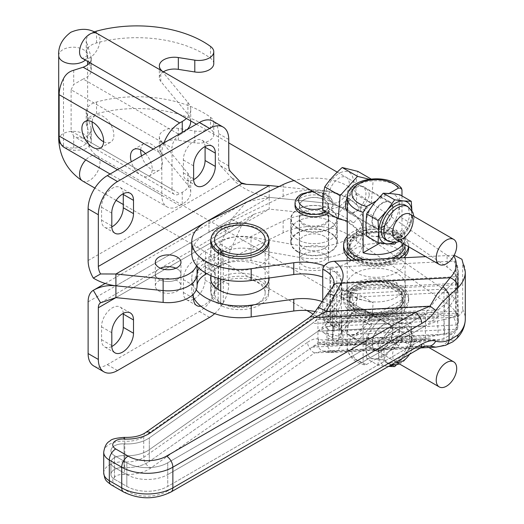 <?xml version="1.0" encoding="UTF-8"?>
<svg xmlns="http://www.w3.org/2000/svg" width="524" height="524" viewBox="0 0 524 524"><rect width="100%" height="100%" fill="white"/><g stroke="black" fill="none" stroke-linecap="round" stroke-linejoin="round"><path stroke-width="0.39" stroke-dasharray="2.62 1.97" d="M103.608 141.749A15.366 8.875 -120 0 0 110.669 142.174A15.366 8.875 -120 0 0 113.027 129.86A15.366 8.875 -120 0 0 102.986 116.315A15.366 8.875 -120 0 0 95.303 115.555A15.366 8.875 -120 0 0 92.139 121.882M141.519 155.877A15.366 8.875 -120 0 0 151.567 169.462A15.366 8.875 -120 0 0 159.25 170.221A15.366 8.875 -120 0 0 161.608 157.907A15.366 8.875 -120 0 0 151.567 144.362A15.366 8.875 -120 0 0 143.884 143.602A15.366 8.875 -120 0 0 140.72 149.93M145.469 153.591A15.366 8.875 60 0 1 149.026 176.123A15.366 8.875 60 0 1 131.288 161.778M153.316 149.065L161.798 153.958A25.309 14.613 -60 0 1 163.933 142.934M71.12 89.794L73.701 84.456L83.159 79.032L179.693 134.766A10.847 6.262 120 0 0 172.023 148.056L71.12 89.794L71.12 131.131L172.023 189.387A10.847 6.262 120 0 0 174.269 194.352A10.847 6.262 120 0 0 179.693 193.814L83.159 138.081A18.078 10.441 -0 0 0 91.255 129.382A18.078 10.441 -0 0 0 90.993 127.601L87.115 114.677A18.085 10.441 180 0 1 86.218 111.429A18.085 10.441 180 0 1 96.54 101.997A94.019 54.28 180 0 1 210.524 117.278A15.006 8.666 180 0 1 213.772 122.662A15.006 8.666 180 0 1 194.797 131.02L178.324 128.406A15.006 8.666 -0 0 0 159.342 136.764A15.006 8.666 -0 0 0 160.803 140.484L187.913 173.352A28.925 16.703 180 0 1 190.723 180.531A28.925 16.703 180 0 1 182.254 192.341L179.693 193.814M83.159 138.081L75.201 137.157L73.701 136.122L71.12 131.131M64.413 147.63L73.701 150.329L83.159 149.89L179.693 205.624A25.309 14.613 -60 0 1 167.038 206.882A25.309 14.613 -60 0 1 161.798 195.295L117.52 169.73M89.375 63.155L90.993 68.552A18.078 10.441 180 0 1 91.255 70.334A18.078 10.441 180 0 1 83.159 79.032M89.774 62.664A18.078 10.441 -0 0 0 91.255 58.524A18.078 10.441 -0 0 0 90.993 56.743L87.115 43.82L87.115 55.629L89.113 62.277M161.798 153.958L161.798 195.295M179.693 205.624L182.254 204.15A28.925 16.703 -0 0 0 190.723 192.341A28.925 16.703 -0 0 0 187.913 185.162L160.803 152.294A15.006 8.666 180 0 1 159.342 148.574A15.006 8.666 180 0 1 178.324 140.216L194.797 142.829A15.006 8.666 -0 0 0 213.772 134.472A15.006 8.666 -0 0 0 210.524 129.087A94.019 54.28 -0 0 0 96.54 113.806A18.085 10.441 -0 0 0 86.218 123.238A18.085 10.441 -0 0 0 87.115 126.487L90.993 139.41A18.078 10.441 180 0 1 91.255 141.192A18.078 10.441 180 0 1 83.159 149.89M172.023 189.387L172.023 148.056M179.693 134.766L182.254 133.293A28.925 16.703 -0 0 0 187.133 129.539M213.772 63.614A15.006 8.666 -0 0 0 210.524 58.23A94.019 54.28 -0 0 0 96.54 42.948A18.085 10.441 -0 0 0 86.218 52.38A18.085 10.441 -0 0 0 87.115 55.629M190.723 121.483A28.925 16.703 -0 0 0 187.913 114.297L160.803 81.436A15.006 8.666 180 0 1 159.342 77.709A15.006 8.666 180 0 1 163.416 71.775M161.811 70.851L187.913 102.488A28.925 16.703 180 0 1 190.723 109.673A28.925 16.703 180 0 1 186.406 118.45M87.115 43.82A18.085 10.441 180 0 1 86.218 40.571A18.085 10.441 180 0 1 94.117 31.938M87.115 114.677L87.115 126.487M295.032 205.84A18.982 10.958 180 0 1 300.593 198.092A18.982 10.958 180 0 1 321.284 195.714A18.982 10.958 180 0 1 333.002 205.84A18.982 10.958 180 0 1 328.325 213.045M303.789 199.939A14.462 8.351 180 0 1 319.555 198.124A14.462 8.351 180 0 1 328.483 205.84A14.462 8.351 180 0 1 314.02 214.192A14.462 8.351 180 0 1 299.551 205.84A14.462 8.351 180 0 1 303.789 199.939M303.789 254.114A14.462 8.351 180 0 1 319.555 252.306A14.462 8.351 180 0 1 328.483 260.022A14.462 8.351 180 0 1 314.02 268.373A14.462 8.351 180 0 1 299.551 260.022A14.462 8.351 180 0 1 303.789 254.114M401.974 340.174L398.436 346.056L366.649 364.409L364.455 364.855L363.112 362.615L363.112 322.162A28.925 16.703 0 0 0 405.078 307.254A28.925 16.703 0 0 0 401.974 299.728L401.974 340.174A28.925 16.703 180 0 0 369.446 331.456A28.925 16.703 180 0 0 347.222 347.7A28.925 16.703 180 0 0 363.112 362.615M382.54 349.77A15.006 8.666 -60 0 1 375.04 350.51A15.006 8.666 -60 0 1 375.04 333.185A15.006 8.666 -60 0 1 390.046 324.52A15.006 8.666 -60 0 1 392.345 336.546A15.006 8.666 -60 0 1 382.54 349.77M401.974 299.728L363.112 322.162M355.691 312.566A28.925 16.703 180 0 1 347.222 300.756A28.925 16.703 180 0 1 369.446 284.512A28.925 16.703 180 0 1 401.974 293.23A28.925 16.703 180 0 1 405.078 300.756A28.925 16.703 180 0 1 387.223 316.188A28.925 16.703 180 0 1 355.691 312.566M369.276 317.603C369.086 314.158 367.534 311.57 364.625 309.841C350.412 300.638 344.55 333.991 349.619 335.838C350.792 336.467 352.816 335.943 355.691 334.273C363.086 330.349 367.612 324.795 369.276 317.603M382.54 227.246A15.006 8.666 -60 0 1 375.04 227.986A15.006 8.666 -60 0 1 375.04 210.661A15.006 8.666 -60 0 1 390.046 201.995A15.006 8.666 -60 0 1 392.345 214.021A15.006 8.666 -60 0 1 382.54 227.246M380.116 242.966L401.974 230.344A28.925 16.703 180 0 1 405.078 237.87A28.925 16.703 180 0 1 403.284 243.667M401.974 195.937L401.974 230.344M375.957 201.078L389.188 193.441M364.769 259.721A28.925 16.703 0 0 0 391.972 258.345M405.072 244.701A28.925 16.703 0 0 0 405.078 244.367A28.925 16.703 0 0 0 401.974 236.841A28.925 16.703 0 0 0 369.446 228.117A28.925 16.703 0 0 0 347.222 244.367M369.276 195.079C369.086 191.627 367.534 189.046 364.625 187.317C350.412 178.108 344.55 211.467 349.619 213.307C350.792 213.943 352.816 213.419 355.691 211.742C363.086 207.818 367.612 202.264 369.276 195.079M355.691 259.721A28.925 16.703 180 0 1 347.222 247.911A28.925 16.703 180 0 1 376.147 231.208A28.925 16.703 180 0 1 405.078 247.911A28.925 16.703 180 0 1 387.223 263.343A28.925 16.703 180 0 1 355.691 259.721M394.69 237.208A26.213 15.137 180 0 1 402.366 247.911A26.213 15.137 180 0 1 376.147 263.048A26.213 15.137 180 0 1 349.934 247.911A26.213 15.137 180 0 1 366.119 233.927A26.213 15.137 180 0 1 394.69 237.208M394.69 233.665A26.213 15.137 180 0 1 402.366 244.367A26.213 15.137 180 0 1 376.147 259.504A26.213 15.137 180 0 1 349.934 244.367A26.213 15.137 180 0 1 366.119 230.383A26.213 15.137 180 0 1 394.69 233.665M394.69 286.661A26.213 15.137 180 0 1 402.366 297.363A26.213 15.137 180 0 1 376.147 312.501A26.213 15.137 180 0 1 349.934 297.363A26.213 15.137 180 0 1 366.119 283.379A26.213 15.137 180 0 1 394.69 286.661M394.69 290.054A26.213 15.137 180 0 1 402.366 300.756A26.213 15.137 180 0 1 376.147 315.893A26.213 15.137 180 0 1 349.934 300.756A26.213 15.137 180 0 1 366.119 286.779A26.213 15.137 180 0 1 394.69 290.054M355.691 309.173A28.925 16.703 0 0 0 387.223 312.795A28.925 16.703 0 0 0 405.078 297.363A28.925 16.703 0 0 0 376.147 280.661A28.925 16.703 0 0 0 347.222 297.363A28.925 16.703 0 0 0 355.691 309.173M177.223 268.871A12.838 7.408 0 0 0 175.9 268.209A12.838 7.408 0 0 1 177.223 268.871A12.838 7.408 0 0 1 180.983 274.111A12.838 7.408 0 0 0 177.223 268.871M155.307 262.301L155.307 274.111A12.838 7.408 0 0 1 160.39 268.209A12.838 7.408 0 0 0 155.307 274.111A12.838 7.408 0 0 0 159.067 279.351A12.838 7.408 0 0 0 173.058 280.962A12.838 7.408 0 0 0 180.983 274.111L180.983 285.921A12.838 7.408 180 0 1 173.058 292.772A12.838 7.408 180 0 1 159.067 291.161A12.838 7.408 180 0 1 155.307 285.921A12.838 7.408 180 0 1 168.145 278.513A12.838 7.408 180 0 1 180.983 285.921M330.127 221.194A22.781 13.152 0 0 0 305.302 218.338A22.781 13.152 0 0 0 291.239 230.488A22.781 13.152 0 0 0 297.907 239.789A22.781 13.152 0 0 0 322.732 242.645A22.781 13.152 0 0 0 336.801 230.488A22.781 13.152 0 0 0 330.127 221.194A22.781 13.152 0 0 0 305.302 218.338A22.781 13.152 0 0 0 291.239 230.488A22.781 13.152 0 0 0 297.907 239.789A22.781 13.152 0 0 0 322.732 242.645A22.781 13.152 0 0 0 336.801 230.488A22.781 13.152 0 0 0 330.127 221.194M279.082 186.518L322.47 190.926A48.817 28.185 180 0 1 362.831 218.678L362.831 230.488A48.817 28.185 0 0 0 322.47 202.736L269.192 197.325L246.68 201.76L231.588 219.032L241.813 224.94L253.911 214.283L269.192 209.135L322.47 214.545A48.817 28.185 180 0 1 362.831 242.298L362.831 230.488A48.817 28.185 0 0 1 299.748 257.441L251.009 248.841A28.925 16.703 180 0 0 222.097 253L205.546 262.557A28.925 16.703 180 0 0 199.087 268.242A28.925 16.703 180 0 1 205.546 262.557L222.097 253A28.925 16.703 180 0 1 251.009 248.841L299.748 257.441A48.817 28.185 0 0 0 362.831 230.488A48.817 28.185 0 0 0 322.47 202.736L269.192 197.325C251.749 193.611 239.213 187.075 231.588 177.702L241.813 183.603M297.907 227.979A22.781 13.152 180 0 1 291.239 218.678A22.781 13.152 180 0 1 314.02 205.526A22.781 13.152 180 0 1 336.801 218.678A22.781 13.152 180 0 1 322.732 230.835A22.781 13.152 180 0 1 297.907 227.979M214.67 313.634A27.117 15.661 120 0 0 228.746 284.165L228.746 257.743A14.462 8.351 -60 0 1 230.599 249.896L241.813 224.94L115.909 297.625L269.192 209.135L269.192 197.325L115.909 285.816L269.192 197.325L269.192 185.516M123.258 193.749A15.366 8.875 120 0 0 120.088 187.422A15.366 8.875 120 0 0 108.154 191.633A15.366 8.875 120 0 0 101.538 207.229A432.313 249.594 -60 0 1 101.538 220.06A15.366 8.875 120 0 0 104.721 227.324A15.366 8.875 120 0 0 111.782 226.905M205.074 146.51A15.366 8.875 120 0 0 201.91 140.183A15.366 8.875 120 0 0 189.976 144.395A15.366 8.875 120 0 0 183.361 159.99A432.313 249.594 -60 0 1 183.361 172.822A15.366 8.875 120 0 0 186.544 180.086A15.366 8.875 120 0 0 193.605 179.667M88.117 260.533L231.588 177.702L220.368 165.695A14.462 8.351 -60 0 1 218.515 159.99L218.515 133.561A27.117 15.661 120 0 0 212.901 121.149M362.831 218.678A48.817 28.185 180 0 1 299.748 245.632L251.009 237.031A28.925 16.703 0 0 0 222.097 241.191L205.546 250.747A28.925 16.703 0 0 0 197.07 262.459A28.925 16.703 180 0 1 196.533 265.57M155.307 285.921L155.307 274.111A12.838 7.408 0 0 0 159.067 279.351A12.838 7.408 0 0 0 173.058 280.962A12.838 7.408 0 0 0 180.983 274.111L180.983 262.301M297.907 251.599A22.781 13.152 180 0 1 291.239 242.298A22.781 13.152 180 0 1 314.02 229.145A22.781 13.152 180 0 1 336.801 242.298A22.781 13.152 180 0 1 322.732 254.454A22.781 13.152 180 0 1 297.907 251.599M200.836 306.206A15.366 8.875 120 0 0 215.318 286.012L215.318 272.722A15.366 8.875 120 0 0 212.135 265.688A15.366 8.875 120 0 0 200.207 269.906A15.366 8.875 120 0 0 193.592 285.501A432.313 249.594 -60 0 1 193.598 297.56M111.782 346.502A15.366 8.875 -60 0 1 104.721 346.927A15.366 8.875 -60 0 1 101.538 339.663A432.313 249.594 120 0 0 101.538 326.832A15.366 8.875 -60 0 1 108.154 311.236A15.366 8.875 -60 0 1 120.088 307.025A15.366 8.875 -60 0 1 123.258 313.352M193.605 299.263A15.366 8.875 -60 0 1 186.544 299.689A15.366 8.875 -60 0 1 183.361 292.425A432.313 249.594 120 0 0 183.361 279.593A15.366 8.875 -60 0 1 189.976 263.998A15.366 8.875 -60 0 1 201.91 259.786A15.366 8.875 -60 0 1 205.094 266.821L205.094 280.104A15.366 8.875 -60 0 1 194.312 298.877M88.117 301.863L231.588 219.032L220.368 243.988A14.462 8.351 120 0 0 218.515 251.834L218.515 278.264A27.117 15.661 -60 0 1 199.343 311.479L107.289 364.619A27.117 15.661 -60 0 1 93.731 365.962M362.831 242.298A48.817 28.185 180 0 1 299.748 269.251L251.009 260.651A28.925 16.703 0 0 0 222.097 264.81L206.764 273.666M357.846 293.866L342.218 290.021C335.471 295.916 329.655 302.341 324.762 309.298C323.223 316.47 322.607 324.173 322.928 332.419L338.556 336.257C343.443 329.295 349.266 322.869 356.012 316.981C355.698 308.741 356.307 301.031 357.846 293.866L373.154 302.702L357.525 298.863L342.218 290.021M340.443 295.169A20.213 11.672 -60 0 1 350.713 315.245A20.213 11.672 -60 0 1 326.072 326.74A20.213 11.672 -60 0 1 340.443 295.169M357.525 298.863L340.069 318.14L338.235 341.255L353.864 345.093L338.556 336.257M338.235 341.255L322.928 332.419M353.864 345.093L371.32 325.817L356.012 316.981M371.32 325.817L373.154 302.702M338.098 324.703A14.462 8.351 120 0 0 348.322 312.075A14.462 8.351 120 0 0 346.305 299.859A14.462 8.351 120 0 0 340.05 300.062A14.462 8.351 120 0 0 329.825 312.69A14.462 8.351 120 0 0 331.843 324.906A14.462 8.351 120 0 0 338.098 324.703M356.674 309.658A14.462 8.351 -60 0 1 362.929 309.455A14.462 8.351 -60 0 1 362.929 326.151A14.462 8.351 -60 0 1 348.46 334.502A14.462 8.351 -60 0 1 346.443 322.286A14.462 8.351 -60 0 1 356.674 309.658M340.069 318.14L324.762 309.298M396.164 361.999A14.462 8.351 -60 0 1 395.6 361.717A14.462 8.351 -60 0 1 393.38 350.137A14.462 8.351 -60 0 1 402.818 337.391A14.462 8.351 -60 0 1 410.069 336.67A14.462 8.351 -60 0 1 413.063 343.272A14.462 8.351 -60 0 1 409.499 354.296M409.388 336.716A19.886 11.482 -60 0 1 400.716 356.746A19.886 11.482 -60 0 1 385.382 362.084A19.886 11.482 -60 0 1 385.382 339.12A19.886 11.482 -60 0 1 405.268 327.638A19.886 11.482 -60 0 1 409.388 336.716M388.546 366.4L378.033 365.156L366.623 358.567C371.241 358.514 376.782 358.999 383.254 360.021C387.865 352.587 393.4 345.689 399.864 339.329L399.164 327.86L399.838 317.184L390.845 316.057L383.208 315.73L374.221 325.666L366.597 336.421L365.922 347.098L366.623 358.567M394.664 366.604L383.254 360.021M378.033 365.156L378.708 354.479L378.007 343.01L366.597 336.421M378.007 343.01L386.987 333.074L394.611 322.319L403.604 323.439L411.242 323.767L411.949 335.236L411.268 345.912L396.354 364.887M411.268 345.912L399.864 339.329M411.242 323.767L399.838 317.184M394.611 322.319L383.208 315.73M393.236 365.104A23.501 13.572 120 0 0 411.949 335.236A23.501 13.572 120 0 0 403.624 323.439L403.624 323.439A23.501 13.572 120 0 0 387.007 333.048M386.987 333.074A23.501 13.572 120 0 0 378.708 354.479A23.501 13.572 120 0 0 388.749 366.283M374.202 325.692A23.501 13.572 120 0 0 365.922 347.098A23.501 13.572 120 0 0 382.566 356.654A23.501 13.572 120 0 0 399.164 327.86A23.501 13.572 120 0 0 390.845 316.057A23.501 13.572 120 0 0 374.221 325.666M382.527 325.679A14.462 8.351 120 0 0 373.088 338.425A14.462 8.351 120 0 0 375.308 350.006A14.462 8.351 120 0 0 389.771 341.655A14.462 8.351 120 0 0 389.771 324.952A14.462 8.351 120 0 0 382.527 325.679M324.376 211.676A14.646 8.456 0 0 0 308.413 209.842A14.646 8.456 0 0 0 299.374 217.65A14.646 8.456 0 0 0 303.665 223.63A14.646 8.456 0 0 0 319.62 225.464A14.646 8.456 0 0 0 328.659 217.65A14.646 8.456 0 0 0 324.376 211.676M303.665 211.82A14.646 8.456 180 0 1 299.374 205.84A14.646 8.456 180 0 1 314.02 197.391A14.646 8.456 180 0 1 328.659 205.84A14.646 8.456 180 0 1 319.62 213.654A14.646 8.456 180 0 1 303.665 211.82M355.501 260.572A29.2 16.86 180 0 1 346.954 248.651A29.2 16.86 180 0 1 376.147 231.798A29.2 16.86 180 0 1 405.347 248.651A29.2 16.86 180 0 1 387.321 264.227A29.2 16.86 180 0 1 355.501 260.572M210.949 239.389A29.2 16.86 180 0 1 239.868 224.855A29.2 16.86 180 0 1 268.786 239.389M447.096 255.28A48.09 27.765 180 0 1 458.33 273.115A48.09 27.765 180 0 1 457.943 276.62L457.066 291.96L457.943 288.429A48.09 27.765 0 0 0 458.33 284.925A48.09 27.765 0 0 0 447.096 267.089L447.096 255.28L356.569 192.904A48.09 27.765 180 0 0 294.029 180.59M444.581 304.49L444.051 311.675L437.625 317.046L327.788 322.594L332.589 317.695A38.691 33.543 4.2 0 0 341.504 298.49A38.691 33.543 4.2 0 0 341.55 297.796L342.08 290.61L457.596 284.774A48.09 41.697 -175.8 0 1 444.581 304.49L438.156 309.861L425.442 313.987L167.752 462.771A28.925 16.703 180 0 1 126.841 462.771L126.841 474.58L114.442 467.421A11.934 6.891 180 0 1 110.944 462.548A11.934 6.891 180 0 1 124.07 455.69A28.925 16.703 -0 0 0 149.314 449.677L317.937 331.233L327.788 322.594L328.319 315.409L333.12 310.509A38.691 33.543 4.2 0 0 342.041 291.298A38.691 33.543 4.2 0 0 342.08 290.61L341.438 282.502A38.691 22.336 0 0 0 324.14 265.779M396.799 248.54A29.2 16.86 0 0 0 364.973 244.885A29.2 16.86 0 0 0 346.954 260.461A29.2 16.86 0 0 0 355.501 272.382A29.2 16.86 0 0 0 387.321 276.037A29.2 16.86 0 0 0 405.347 260.461A29.2 16.86 0 0 0 396.799 248.54M260.513 241.603A29.2 16.86 0 0 0 228.693 237.948A29.2 16.86 0 0 0 210.668 253.524A29.2 16.86 0 0 0 219.222 265.445A29.2 16.86 0 0 0 251.042 269.1A29.2 16.86 0 0 0 269.067 253.524A29.2 16.86 0 0 0 260.513 241.603M444.051 311.675A48.09 41.697 4.2 0 0 457.066 291.96L341.55 297.796L341.438 282.502L457.943 276.62L457.943 288.429L341.438 294.311A38.691 22.336 0 0 0 322.745 277.085M312.062 347.17L149.314 461.493A28.925 16.703 180 0 1 124.07 467.506A11.934 6.891 0 0 0 110.944 474.358A11.934 6.891 0 0 0 114.442 479.231L126.841 486.39L126.841 474.58L114.442 467.421A11.934 6.891 180 0 1 110.944 462.548A11.934 6.891 180 0 1 124.07 455.69A28.925 16.703 0 0 0 149.314 449.677L317.937 331.233L317.937 319.417L328.319 315.409L438.156 309.861L437.625 317.046L425.442 325.797L167.752 474.58L167.752 462.771A28.925 16.703 180 0 1 126.841 462.771L114.442 455.611A11.934 6.891 180 0 1 110.944 450.738A11.934 6.891 180 0 1 124.07 443.88A28.925 16.703 -0 0 0 149.314 437.868L317.937 319.417L425.442 313.987L425.442 325.797L167.752 474.58L167.752 486.39L418.172 341.805L312.062 347.17L319.502 344.117L327.29 345.401L332.517 344.36L339.035 339.46A38.691 22.336 0 0 0 341.314 331.902A38.691 22.336 0 0 0 336.794 321.422L330.579 321.736L330.579 271.543L336.794 271.229L336.794 321.422M126.841 474.58A28.925 16.703 -0 0 0 167.752 474.58A28.925 16.703 0 0 1 126.841 474.58M191.777 253.524A48.09 27.765 180 0 1 208.978 232.243L283.13 196.369A48.09 27.765 180 0 1 356.569 204.714L447.096 267.089M356.569 204.714L356.569 192.904M170.988 492.003A9.039 5.22 60 0 1 166.468 491.558L415.368 347.857A9.039 5.22 -120 0 0 419.888 348.303L419.979 348.25M103.713 472.884A19.165 11.063 180 0 1 124.797 461.873A21.694 12.524 0 0 0 143.727 457.36L307.601 342.251A9.039 5.705 -125.1 0 0 314.583 352.947L415.368 347.857L426.189 345.971L323.413 351.165L314.583 352.947L150.709 468.056A30.739 17.744 180 0 1 123.887 474.449A10.126 5.843 0 0 0 113.728 477.757A10.126 5.843 0 0 0 115.719 484.399L128.118 491.558A27.117 15.655 0 0 0 166.468 491.558M435.87 347.157L442.957 345.414A9.039 6.249 -107.5 0 0 445.367 345.355M307.601 342.251C312.18 339.126 315.946 338.144 318.893 339.303L322.561 340.109L326.93 339.624A9.039 7.126 -103.7 0 0 334.266 351.859C337.227 351.034 339.48 348.833 341.006 345.264L450.123 339.755A9.039 6.406 -135.2 0 0 456.483 338.805M322.745 299.977L322.745 316.463L326.419 321.539L334.332 323.262L453.404 317.249A46.282 26.724 0 0 1 450.123 339.755L442.957 345.414M453.404 317.249C458.985 316.581 462.076 313.961 462.679 309.396L462.679 262.157L461.919 259.262M334.266 351.859L331.201 352.442L322.227 350.877A9.039 7.729 -66 0 0 326.491 351.29L424.257 346.351M318.893 339.303A9.039 7.729 -66 0 0 322.181 350.864A9.039 7.729 -66 0 0 322.24 350.89M322.181 350.864C325.856 352.154 328.856 352.678 331.194 352.442L420.556 347.929M327.061 294.475A9.039 3.616 -139.3 0 0 326.93 297.056L326.93 339.624L330.867 338.091L332.439 336.218A9.039 6.995 -149.8 0 0 341.006 345.264A40.499 23.384 180 0 0 334.332 323.262M309.474 317.439L309.389 317.505A9.039 5.705 -125.1 0 0 307.601 321.585L143.727 436.695A21.694 12.524 180 0 1 124.797 441.208A19.165 11.063 0 0 0 103.713 452.212M317.917 307.706A9.039 0.779 -151.6 0 0 318.893 308.669C315.946 313.961 312.18 318.264 307.601 321.585M333.159 286.156A9.039 6.995 -149.8 0 0 332.439 288.979L318.893 308.669M454.157 255.234L425.757 256.642M329.95 267.384L329.95 317.577L455.474 311.236L455.474 261.044L329.95 267.384L330.579 271.543M329.95 317.577L330.579 321.736M456.109 265.203L456.109 315.396L457.197 315.343L457.197 265.151L456.109 265.203L455.474 261.044M455.474 311.236L456.109 315.396M339.035 339.46L452.297 333.742A48.09 27.765 0 0 0 458.055 320.564A48.09 27.765 0 0 0 457.197 315.343M452.297 333.742L443.972 338.615L437.016 339.86L427.381 338.668L418.172 341.805M339.035 289.268L332.517 297.625L319.064 316.725L315.317 320.878L312.062 323.55L418.172 318.186C423.209 315.193 427.348 311.328 430.59 306.586L437.612 297.73L452.297 283.55L339.035 289.268A38.691 22.336 0 0 0 341.314 281.709A38.691 22.336 0 0 0 336.794 271.229M192.55 294.94A48.09 27.765 180 0 1 191.777 289.982A48.09 27.765 180 0 1 208.978 268.701L283.13 232.826A48.09 27.765 180 0 1 356.569 241.178L447.096 303.547A48.09 27.765 180 0 1 458.33 321.382A48.09 27.765 180 0 1 457.943 324.887L457.596 329.17A48.09 8.633 177.9 0 1 444.581 333.768L444.051 319.555L437.625 320.924L425.442 325.797L317.937 331.233L317.937 343.043L149.314 461.493L149.314 437.868L149.314 461.493A28.925 16.703 0 0 1 124.07 467.506L124.07 443.88L124.07 467.506A11.934 6.891 180 0 0 110.944 474.358A11.934 6.891 180 0 0 114.442 479.231L114.442 455.611L114.442 479.231L126.841 486.39A28.925 16.703 0 0 0 167.752 486.39A28.925 16.703 180 0 1 126.841 486.39L126.841 462.771L114.442 455.611A11.934 6.891 180 0 1 110.944 450.738A11.934 6.891 180 0 1 124.07 443.88A28.925 16.703 0 0 0 149.314 437.868L312.062 323.55M457.197 265.151A48.09 27.765 180 0 1 458.055 270.371A48.09 27.765 180 0 1 452.297 283.55M418.172 318.186L167.752 462.771L167.752 486.39L425.442 337.613L425.442 325.797L317.937 331.233L327.788 326.472L332.589 325.26A38.691 6.943 -2.1 0 0 341.55 320.786L342.08 335L341.438 330.775A38.691 22.336 0 0 0 315.396 311.577M303.665 248.278A14.646 8.456 0 0 0 319.62 250.112A14.646 8.456 0 0 0 328.659 242.298A14.646 8.456 0 0 0 324.376 236.324A14.646 8.456 0 0 0 308.413 234.49A14.646 8.456 0 0 0 299.374 242.298A14.646 8.456 0 0 0 303.665 248.278M303.665 260.087A14.646 8.456 180 0 1 299.374 254.114A14.646 8.456 180 0 1 314.02 245.658A14.646 8.456 180 0 1 328.659 254.114A14.646 8.456 180 0 1 319.62 261.921A14.646 8.456 180 0 1 303.665 260.087M355.501 308.839A29.2 16.86 180 0 1 346.954 296.918A29.2 16.86 180 0 1 376.147 280.065A29.2 16.86 180 0 1 405.347 296.918A29.2 16.86 180 0 1 387.321 312.494A29.2 16.86 180 0 1 355.501 308.839M219.222 301.903A29.2 16.86 180 0 1 210.668 289.982A29.2 16.86 180 0 1 239.868 273.122A29.2 16.86 180 0 1 269.067 289.982A29.2 16.86 180 0 1 251.042 305.558A29.2 16.86 180 0 1 219.222 301.903M355.501 297.029A29.2 16.86 0 0 0 387.321 300.684A29.2 16.86 0 0 0 405.347 285.108A29.2 16.86 0 0 0 396.799 273.187A29.2 16.86 0 0 0 364.973 269.539A29.2 16.86 0 0 0 346.954 285.108A29.2 16.86 0 0 0 355.501 297.029M269.067 278.008A29.2 16.86 0 0 0 260.513 266.251A29.2 16.86 0 0 0 230.56 262.197A29.2 16.86 0 0 0 210.936 275.879M444.581 333.768L438.156 335.144L437.625 320.924L327.788 326.472L328.319 340.692L333.12 339.48A38.691 6.943 -2.1 0 0 342.08 335L457.596 329.17L457.066 314.95L457.943 313.077A48.09 27.765 0 0 0 458.33 309.573A48.09 27.765 0 0 0 447.096 291.737L447.096 303.547M444.051 319.555A48.09 8.633 -2.1 0 0 457.066 314.95L341.55 320.786L341.438 318.965L341.438 330.775L457.943 324.887L457.943 313.077L341.438 318.965A38.691 22.336 0 0 0 321.749 301.405M317.937 343.043L328.319 340.692L438.156 335.144L425.442 337.613L317.937 343.043M341.55 320.786L341.825 328.234M196.264 289.89A48.09 27.765 180 0 1 191.777 278.172A48.09 27.765 180 0 1 208.978 256.891L283.13 221.017A48.09 27.765 180 0 1 356.569 229.368L356.569 241.178M356.569 229.368L447.096 291.737M322.928 209.928L338.556 213.766C343.443 206.81 349.266 200.384 356.012 194.489C355.698 186.249 356.307 178.546 357.846 171.374M340.443 172.678A20.213 11.672 -60 0 1 350.713 192.753A20.213 11.672 -60 0 1 326.072 204.249A20.213 11.672 -60 0 1 340.443 172.678M347.222 220.977L353.864 222.608L338.556 213.766M353.864 222.608L371.32 203.332L356.012 194.489M371.32 203.332L373.154 180.21L371.077 179.012M338.098 202.212A14.462 8.351 120 0 0 348.322 189.59A14.462 8.351 120 0 0 346.305 177.367A14.462 8.351 120 0 0 340.05 177.577A14.462 8.351 120 0 0 329.825 190.199A14.462 8.351 120 0 0 331.843 202.421A14.462 8.351 120 0 0 338.098 202.212M347.222 197.764A14.462 8.351 -60 0 1 356.674 187.173A14.462 8.351 -60 0 1 362.929 186.963A14.462 8.351 -60 0 1 362.929 203.666A14.462 8.351 -60 0 1 348.46 212.017A14.462 8.351 -60 0 1 347.222 210.995M373.154 180.21L369.25 179.254M324.402 236.304A14.692 8.482 0 0 0 308.394 234.464A14.692 8.482 0 0 0 299.328 242.298A14.692 8.482 0 0 0 303.632 248.297A14.692 8.482 0 0 0 319.64 250.138A14.692 8.482 0 0 0 328.705 242.298A14.692 8.482 0 0 0 324.402 236.304M303.632 224.855A14.692 8.482 180 0 1 299.328 218.855A14.692 8.482 180 0 1 314.02 210.379A14.692 8.482 180 0 1 328.705 218.855A14.692 8.482 180 0 1 319.64 226.696A14.692 8.482 180 0 1 303.632 224.855M297.54 228.372A23.305 13.454 180 0 1 290.709 218.855A23.305 13.454 180 0 1 314.02 205.401A23.305 13.454 180 0 1 337.325 218.855A23.305 13.454 180 0 1 322.935 231.287A23.305 13.454 180 0 1 297.54 228.372M297.54 251.815A23.305 13.454 0 0 0 322.935 254.73A23.305 13.454 0 0 0 337.325 242.298A23.305 13.454 0 0 0 314.02 228.844A23.305 13.454 0 0 0 290.709 242.298A23.305 13.454 0 0 0 297.54 251.815M223.296 303.979L220.728 305.459A28.925 16.703 0 0 0 251.769 308.158A28.925 16.703 0 0 0 268.792 292.936A28.925 16.703 0 0 0 239.868 276.233A28.925 16.703 0 0 0 210.936 292.936A28.925 16.703 0 0 0 218.174 303.986L220.735 302.505A25.309 14.613 180 0 1 214.552 292.936A25.309 14.613 180 0 1 239.868 278.323A25.309 14.613 180 0 1 265.177 292.936A25.309 14.613 180 0 1 250.38 306.226A25.309 14.613 180 0 1 223.296 303.979L223.296 250.839M220.735 302.505L220.735 252.313M218.174 303.986L218.174 289.458M218.174 278.303L218.174 253M220.728 305.459L220.728 290.905M220.728 278.997L220.728 254.448M405.268 205.146A19.886 11.482 -60 0 1 409.388 214.251A19.886 11.482 -60 0 1 400.709 234.267A19.886 11.482 -60 0 1 385.382 239.592M366.61 236.062C371.221 236.023 376.763 236.514 383.234 237.549C387.845 230.121 393.38 223.231 399.851 216.871L399.164 205.395L399.851 194.712M394.637 244.132L383.234 237.549M411.916 210.602L411.255 223.46L396.347 242.402M411.255 223.46L399.851 216.871M393.236 242.619A23.501 13.572 120 0 0 411.949 212.777A23.501 13.572 120 0 0 411.812 210.438M374.221 203.181A23.501 13.572 120 0 0 365.922 224.586A23.501 13.572 120 0 0 382.54 234.182A23.501 13.572 120 0 0 399.164 205.395A23.501 13.572 120 0 0 390.865 193.572M390.845 193.572A23.501 13.572 120 0 0 374.241 203.155M382.54 203.181A14.462 8.351 120 0 0 373.095 215.927A14.462 8.351 120 0 0 375.308 227.514A14.462 8.351 120 0 0 389.771 219.163A14.462 8.351 120 0 0 389.771 202.461A14.462 8.351 120 0 0 382.54 203.181M397.087 230.573L397.087 233.527L393.249 235.754L393.249 232.807L397.087 230.573A32.547 18.792 180 0 0 347.222 236.35M400.939 235.734L400.939 232.78L397.094 235.014L397.094 237.968L400.939 235.734A32.547 18.792 0 0 1 408.694 247.911M393.249 232.807A27.117 15.655 0 0 0 364.494 230.822A27.117 15.655 0 0 0 349.03 244.957A27.117 15.655 0 0 0 376.147 260.618A27.117 15.655 0 0 0 403.27 244.957A27.117 15.655 0 0 0 397.094 235.014M400.939 232.78A32.547 18.792 180 0 1 408.694 244.957A32.547 18.792 180 0 1 408.55 246.706M399.642 257.959A32.547 18.792 180 0 1 356.929 260.12M397.087 233.527A32.547 18.792 0 0 0 362.411 230.881A32.547 18.792 0 0 0 343.606 247.911M351.801 260.376A32.547 18.792 0 0 0 403.88 257.749M397.094 237.968A27.117 15.655 180 0 1 403.27 247.911A27.117 15.655 180 0 1 376.147 263.565A27.117 15.655 180 0 1 349.03 247.911A27.117 15.655 180 0 1 364.494 233.769A27.117 15.655 180 0 1 393.249 235.754M397.087 282.98L397.087 285.934L393.249 288.161L393.249 285.213L397.087 282.98A32.547 18.792 180 0 0 362.411 280.333A32.547 18.792 180 0 0 343.606 297.363A32.547 18.792 180 0 0 376.147 316.155A32.547 18.792 180 0 0 408.694 297.363A32.547 18.792 180 0 0 400.939 285.187L397.094 287.421L397.094 290.368L400.939 288.141L400.939 285.187M393.249 285.213A27.117 15.655 0 0 0 364.494 283.229A27.117 15.655 0 0 0 349.03 297.363A27.117 15.655 0 0 0 376.147 313.018A27.117 15.655 0 0 0 403.27 297.363A27.117 15.655 0 0 0 397.094 287.421M397.087 285.934A32.547 18.792 0 0 0 362.411 283.281A32.547 18.792 0 0 0 343.606 300.317A32.547 18.792 0 0 0 376.147 319.103A32.547 18.792 0 0 0 408.694 300.317A32.547 18.792 0 0 0 400.939 288.141M397.094 290.368A27.117 15.655 180 0 1 403.27 300.317A27.117 15.655 180 0 1 376.147 315.972A27.117 15.655 180 0 1 349.03 300.317A27.117 15.655 180 0 1 364.494 286.176A27.117 15.655 180 0 1 393.249 288.161M63.522 78.607L63.522 147.041M73.701 70.249L73.701 84.456M73.701 136.122L73.701 150.329M90.993 56.743L90.993 68.552M182.254 192.341L182.254 204.15M182.254 132.356L182.254 133.293M90.993 127.601L90.993 139.41M187.913 102.488L187.913 114.297M160.803 69.627L160.803 81.436M210.524 46.42L210.524 58.23M96.54 31.139L96.54 42.948M187.913 173.352L187.913 185.162M160.803 140.484L160.803 152.294M178.324 128.406L178.324 140.216M194.797 131.02L194.797 142.829M210.524 117.278L210.524 129.087M96.54 101.997L96.54 113.806M97.012 33.438A14.462 8.351 -60 0 1 97.012 50.14A14.462 8.351 -60 0 1 82.543 58.492M58.708 55.551A14.462 8.351 180 0 1 62.945 49.642A14.462 8.351 180 0 1 78.711 47.835A14.462 8.351 180 0 1 87.639 55.551A14.462 8.351 180 0 1 85.314 60.09M58.708 139.692A14.462 8.351 180 0 1 62.945 133.79A14.462 8.351 180 0 1 78.711 131.983A14.462 8.351 180 0 1 87.639 139.692A14.462 8.351 180 0 1 77.323 147.696A14.462 8.351 180 0 1 61.092 144.283M82.543 180.977A14.462 8.351 120 0 0 89.774 180.263A14.462 8.351 120 0 0 99.226 167.516A14.462 8.351 120 0 0 97.012 155.923A14.462 8.351 120 0 0 85.733 159.938M313.221 191.666A15.366 8.875 180 0 1 328.541 197.627A15.366 8.875 180 0 1 322.876 207.779M295.032 203.482A18.982 10.958 180 0 1 300.593 195.734A18.982 10.958 180 0 1 321.284 193.356A18.982 10.958 180 0 1 333.002 203.482A18.982 10.958 180 0 1 326.262 211.853M398.436 346.056A24.228 13.984 0 0 0 359.019 341.648A24.228 13.984 0 0 0 366.649 364.409M401.974 189.898A28.925 16.703 0 0 0 369.446 181.173A28.925 16.703 0 0 0 347.222 197.424M101.538 220.06L111.769 225.968M101.538 207.229L111.769 213.137M183.361 172.822L193.592 178.73M183.361 159.99L193.592 165.898M228.746 139.469L218.515 133.561M218.515 159.99L228.746 165.892M220.368 165.695L230.599 171.603M322.47 214.545L322.47 190.926M299.748 269.251L299.748 245.632M251.009 260.651L251.009 237.031M222.097 264.81L222.097 241.191M205.546 272.971L205.546 250.747M197.07 266.192L197.07 262.459M101.538 339.663L111.769 345.565M101.538 326.832L111.769 332.74M183.361 292.425L193.592 298.326M183.361 279.593L193.592 285.501M205.094 280.104L215.318 286.012M205.094 266.821L215.318 272.722M117.52 370.527L107.289 364.619M199.343 311.479L209.567 317.38M228.746 284.165L218.515 278.264M218.515 251.834L228.746 257.743M220.368 243.988L230.599 249.896M411.949 338.196A19.886 11.482 120 0 0 407.829 329.111A19.886 11.482 120 0 0 387.937 340.593A19.886 11.482 120 0 0 387.937 363.558A19.886 11.482 120 0 0 403.27 358.219A19.886 11.482 120 0 0 411.949 338.196M332.589 317.695L333.12 310.509M208.978 232.243L208.978 220.434M283.13 196.369L283.13 184.559M123.599 492.003A9.039 5.22 120 0 0 128.118 491.558M111.199 484.844A9.039 5.22 120 0 0 115.719 484.399M124.411 437.376A9.039 0.74 93.3 0 1 124.797 441.208L124.797 461.873A9.039 0.74 -86.7 0 1 123.887 474.449M145.515 432.614A9.039 5.705 54.9 0 0 143.727 436.695L143.727 457.36A9.039 5.705 -125.1 0 0 150.709 468.056M462.679 309.396A55.328 31.944 180 0 1 465.292 319.09M332.439 336.218A31.46 18.163 0 0 0 334.083 330.428A31.46 18.163 0 0 0 322.745 316.463M465.292 271.851A55.328 31.944 0 0 0 462.679 262.157M326.419 321.539C328.869 322.699 331.155 324.736 333.264 327.631L334.083 330.428L334.083 283.189A31.46 18.163 180 0 1 332.439 288.979M453.404 255.247A46.282 26.724 180 0 1 453.797 255.889M322.103 344.543L430.59 339.067M332.517 344.36L332.517 297.625M430.59 306.586L322.103 312.068M443.972 291.593L443.972 338.615M332.589 325.26L333.12 339.48M208.978 256.891L208.978 268.701M283.13 221.017L283.13 232.826M387.937 241.073A19.886 11.482 120 0 0 403.264 235.741A19.886 11.482 120 0 0 411.949 215.731A19.886 11.482 120 0 0 407.829 206.626M95.303 115.555L85.078 121.457M110.669 142.174L100.444 148.076M149.026 176.123L159.25 170.221M133.659 149.504L143.884 143.602M91.255 58.524L91.255 70.334M110.106 174.014L167.038 206.882M91.255 129.382L91.255 141.192M174.269 194.352L75.201 137.157M190.723 109.673L190.723 120.946M159.342 65.9L159.342 77.709M86.218 40.571L86.218 52.38M190.723 180.531L190.723 192.341M159.342 136.764L159.342 148.574M213.772 122.662L213.772 134.472M86.218 111.429L86.218 123.238M196.369 124.208L228.746 142.895M323.197 197.43L375.308 227.514M337.26 172.147L389.771 202.461M81.737 58.105C80.906 59.795 89.571 54.817 87.711 54.66L87.639 61.432M428.848 347.51L97.012 155.923C91.497 151.98 88.373 146.569 87.639 139.692L87.639 64.786M396.124 362.025L313.208 314.151M306.887 310.503L123.271 204.491M116.112 200.358L94.864 188.09M333.002 205.84L333.002 203.482L331.423 198.373L330.225 196.841L326.092 193.742L314.112 190.991L312.147 191.05M299.551 205.84L299.551 260.022M328.483 205.84L328.483 260.022M364.455 364.855C354.276 362.372 348.532 356.654 347.222 347.7L347.222 300.756M405.078 300.756L405.078 307.254M405.078 237.87L405.078 244.367M390.046 201.995L364.625 187.317M375.04 227.986L349.619 213.307M390.046 324.52L364.625 309.841M375.04 350.51L349.619 335.838M349.934 244.367L349.934 247.911M402.366 244.367L402.366 247.911M349.934 297.363L349.934 300.756M402.366 297.363L402.366 300.756M347.222 247.911L347.222 297.363M405.078 247.911L405.078 297.363M291.239 218.678L291.239 242.298M336.801 218.678L336.801 242.298M236.94 180.793L241.053 182.791M120.088 187.422L130.319 193.33M104.721 227.324L114.953 233.232M201.91 140.183L212.135 146.091M186.544 180.086L196.769 185.994M105.141 283.477L246.68 201.76M100.634 302.78L253.911 214.283M114.953 352.835L104.721 346.927M130.319 312.926L120.088 307.025M196.769 305.59L186.544 299.689M212.135 265.688L201.91 259.786M362.929 309.455L346.305 299.859M348.46 334.502L331.843 324.906M399.458 363.944L403.244 361.796L410.364 353.792L414.065 341.144C414.386 336.5 412.309 332.485 407.829 329.111L405.268 327.638M385.382 362.084L391.245 364.842M410.069 336.67L389.771 324.952M395.6 361.717L375.308 350.006M299.374 205.84L299.374 217.65M328.659 205.84L328.659 217.65M346.954 248.651L346.954 260.461M405.347 248.651L405.347 260.461M210.668 241.715L210.668 253.524M269.067 241.715L269.067 253.524M457.642 284.034L457.57 285.141M341.504 298.49L342.041 291.298M458.33 284.925L458.33 273.115M110.944 462.548L110.944 474.358L110.944 462.548M327.29 345.401L437.016 339.86M319.502 344.117L427.381 338.668M341.314 331.902L341.314 281.709M458.055 320.564L458.055 270.371M299.374 242.298L299.374 254.114M328.659 242.298L328.659 254.114M346.954 285.108L346.954 296.918M405.347 285.108L405.347 296.918M210.668 278.172L210.668 289.982M269.067 278.172L269.067 289.982M458.33 321.382L458.33 309.573M191.777 289.982L191.777 278.172M362.929 186.963L346.305 177.367M348.46 212.017L331.843 202.421M299.328 218.855L299.328 242.298M328.705 218.855L328.705 242.298M337.325 242.298L337.325 218.855M290.709 242.298L290.709 218.855M265.177 292.936L265.177 239.789M214.552 292.936L214.552 239.789M268.792 292.936L268.792 280.464M268.792 278.048L268.792 244.007M210.936 292.936L210.936 280.464M210.936 275.709L210.936 244.007M399.458 241.459L403.244 239.311L410.364 231.307L414.065 218.678L413.921 216.405M408.694 246.791L408.694 244.957M403.27 247.911L403.27 244.957M349.03 247.911L349.03 244.957M408.694 300.317L408.694 297.363M343.606 300.317L343.606 297.363M403.27 300.317L403.27 297.363M349.03 300.317L349.03 297.363"/><path stroke-width="0.79" d="M92.761 147.316A15.366 8.875 60 0 1 82.72 133.771A15.366 8.875 60 0 1 85.078 121.457A15.366 8.875 60 0 1 92.761 122.223A15.366 8.875 60 0 1 102.796 135.762A15.366 8.875 60 0 1 100.444 148.076A15.366 8.875 60 0 1 92.761 147.316M92.139 121.882A15.366 8.875 -120 0 0 103.608 141.749M131.288 161.778A15.366 8.875 60 0 1 133.659 149.504A15.366 8.875 60 0 1 141.342 150.27A15.366 8.875 60 0 1 145.469 153.591M140.72 149.93A15.366 8.875 -120 0 0 141.519 155.877M163.933 142.934A25.309 14.613 -60 0 1 179.693 122.957L83.159 67.223L73.701 70.249C69.103 71.506 65.716 74.29 63.522 78.607A25.309 14.613 120 0 0 59.133 94.687L59.133 136.024A25.309 14.613 120 0 0 63.522 147.041L110.106 174.014M83.159 67.223A18.078 10.441 -0 0 0 89.774 62.664M186.406 118.45A28.925 16.703 180 0 1 182.254 121.483L179.693 122.957M89.113 62.277L89.375 63.155M163.416 71.775A15.006 8.666 180 0 1 178.324 69.358L194.797 71.971A15.006 8.666 -0 0 0 213.772 63.614L213.772 51.804A15.006 8.666 180 0 1 194.797 60.162L178.324 57.548A15.006 8.666 -0 0 0 159.342 65.9A15.006 8.666 -0 0 0 160.803 69.627L161.811 70.851M187.133 129.539A28.925 16.703 -0 0 0 190.723 121.483L190.723 120.946M94.117 31.938A18.085 10.441 180 0 1 96.54 31.139A94.019 54.28 180 0 1 210.524 46.42A15.006 8.666 180 0 1 213.772 51.804M446.461 240.084A14.462 8.351 -60 0 1 453.699 239.37A14.462 8.351 -60 0 1 453.699 256.072A14.462 8.351 -60 0 1 439.23 264.423A14.462 8.351 -60 0 1 437.016 252.83A14.462 8.351 -60 0 1 446.461 240.084M446.461 386.195A14.462 8.351 -60 0 1 439.23 386.909A14.462 8.351 -60 0 1 439.23 370.206A14.462 8.351 -60 0 1 453.699 361.855A14.462 8.351 -60 0 1 455.913 373.448A14.462 8.351 -60 0 1 446.461 386.195M328.325 213.045A18.982 10.958 180 0 1 307.352 216.104A18.982 10.958 180 0 1 295.032 205.84L295.032 203.482C295.084 199.742 297.187 196.605 301.339 194.077L312.147 191.05M389.188 193.441L398.436 188.096L401.436 188.168L401.974 189.898L401.974 195.937M403.284 243.667A28.925 16.703 180 0 1 363.112 252.778L363.112 212.331L366.649 206.449L375.957 201.078M363.112 252.778L380.116 242.966M401.436 188.168C389.005 172.625 347.189 177.02 347.222 197.424L347.222 244.367A28.925 16.703 0 0 0 355.691 256.177A28.925 16.703 0 0 0 364.769 259.721M391.972 258.345A28.925 16.703 0 0 0 405.072 244.701M175.9 268.209A12.838 7.408 0 0 0 160.39 268.209A12.838 7.408 0 0 1 175.9 268.209M159.067 267.541A12.838 7.408 180 0 1 155.307 262.301A12.838 7.408 180 0 1 168.145 254.893A12.838 7.408 180 0 1 180.983 262.301A12.838 7.408 180 0 1 173.058 269.153A12.838 7.408 180 0 1 159.067 267.541M196.533 265.57A28.925 16.703 180 0 1 163.134 278.801L115.909 274.006L100.569 273.967A10.847 6.262 60 0 1 98.342 266.434L98.342 214.755A27.117 15.661 -60 0 1 117.52 181.54L209.567 128.4A27.117 15.661 -60 0 1 223.126 127.05L212.901 121.149A27.117 15.661 120 0 0 199.343 122.492L107.289 175.638A27.117 15.661 120 0 0 88.117 208.853L88.117 260.533A25.309 14.613 -120 0 0 93.311 278.093C100.143 282.213 107.675 284.787 115.909 285.816L163.134 290.61A28.925 16.703 0 0 0 197.07 274.268A28.925 16.703 180 0 1 199.087 268.242A28.925 16.703 180 0 0 197.07 274.268L197.07 266.192M223.126 127.05A27.117 15.661 -60 0 1 228.746 139.469L228.746 165.892A14.462 8.351 120 0 0 230.599 171.603L241.813 183.603L246.49 184.343L269.192 185.516L279.082 186.518M269.192 185.516L115.909 274.006L115.909 285.816L163.134 290.61A28.925 16.703 0 0 0 197.07 274.268L197.07 286.078A28.925 16.703 180 0 1 163.134 302.42L115.909 297.625L115.909 285.816C107.675 284.958 100.143 286.458 93.311 290.303L105.141 283.477M111.769 225.968A432.313 249.594 120 0 0 111.769 213.137A15.366 8.875 -60 0 1 118.385 197.541A15.366 8.875 -60 0 1 130.319 193.33A15.366 8.875 -60 0 1 133.502 200.364L133.502 213.648A15.366 8.875 -60 0 1 126.795 229.112A15.366 8.875 -60 0 1 114.953 233.232A15.366 8.875 -60 0 1 111.769 225.968M193.592 178.73A432.313 249.594 120 0 0 193.592 165.898A15.366 8.875 -60 0 1 200.207 150.303A15.366 8.875 -60 0 1 212.135 146.091A15.366 8.875 -60 0 1 215.318 153.126L215.318 166.409A15.366 8.875 -60 0 1 208.611 181.874A15.366 8.875 -60 0 1 196.769 185.994A15.366 8.875 -60 0 1 193.592 178.73M111.782 226.905A15.366 8.875 120 0 0 123.271 207.746L123.271 194.456A15.366 8.875 120 0 0 123.258 193.749M193.605 179.667A15.366 8.875 120 0 0 205.094 160.508L205.094 147.218A15.366 8.875 120 0 0 205.074 146.51M93.311 278.093L100.569 273.967M103.962 371.87L93.731 365.962A27.117 15.661 -60 0 1 88.117 353.549L88.117 301.863A25.309 14.613 60 0 1 93.311 290.303L100.569 302.813A10.847 6.262 -120 0 0 98.342 307.771L98.342 359.451A27.117 15.661 120 0 0 103.962 371.87A27.117 15.661 120 0 0 117.52 370.527L209.567 317.38A27.117 15.661 120 0 0 214.67 313.634M98.342 307.771L115.909 297.625L100.569 302.813M111.769 332.74A432.313 249.594 -60 0 1 111.769 345.565A15.366 8.875 120 0 0 114.953 352.835A15.366 8.875 120 0 0 126.795 348.715A15.366 8.875 120 0 0 133.502 333.251L133.502 319.961A15.366 8.875 120 0 0 130.319 312.926A15.366 8.875 120 0 0 118.385 317.144A15.366 8.875 120 0 0 111.769 332.74M193.598 297.56A432.313 249.594 -60 0 1 193.592 298.326A15.366 8.875 120 0 0 196.769 305.59A15.366 8.875 120 0 0 200.836 306.206M123.258 313.352A15.366 8.875 -60 0 1 123.271 314.059L123.271 327.343A15.366 8.875 -60 0 1 111.782 346.502M194.312 298.877A15.366 8.875 -60 0 1 193.605 299.263M206.764 273.666L205.546 274.366A28.925 16.703 0 0 0 197.07 286.078M409.499 354.296A14.462 8.351 -60 0 1 396.164 361.999M396.354 364.887L394.664 366.604L388.546 366.4M388.749 366.283A23.501 13.572 120 0 0 393.236 365.104M268.786 239.389A29.2 16.86 180 0 1 269.067 241.715A29.2 16.86 180 0 1 251.042 257.291A29.2 16.86 180 0 1 219.222 253.636A29.2 16.86 180 0 1 210.668 241.715A29.2 16.86 180 0 1 210.949 239.389M324.14 265.779A38.691 22.336 0 0 0 293.781 262.74L251.193 268.701A48.09 27.765 180 0 1 191.777 241.715A48.09 27.765 180 0 1 208.978 220.434L283.13 184.559A48.09 27.765 180 0 1 294.029 180.59M322.745 277.085A38.691 22.336 0 0 0 293.781 274.55L251.193 280.51A48.09 27.765 180 0 1 191.777 253.524L191.777 241.715M419.888 348.303A9.039 5.22 -120 0 0 421.761 344.163L172.861 487.864A9.039 5.22 60 0 1 170.988 492.003L419.888 348.303L426.195 345.971L429.955 346.063A9.039 7.336 -70.7 0 0 435.732 341.078C432.09 339.958 427.433 340.986 421.761 344.163M424.257 346.351L429.955 346.063L435.87 347.157M445.367 345.355A9.039 6.249 -107.5 0 0 445.413 345.342A9.039 6.249 -107.5 0 0 449.088 340.41C443.756 342.061 439.302 342.283 435.732 341.078M456.483 338.805A9.039 6.406 -135.2 0 0 456.542 338.74A9.039 6.406 -135.2 0 0 457.969 334.967L449.088 340.41L449.088 295.7L457.969 287.728A9.039 6.406 -135.2 0 0 450.123 277.753L341.006 283.261A9.039 6.995 -149.8 0 0 333.205 286.084A9.039 6.995 -149.8 0 0 333.199 286.091A9.039 6.995 -149.8 0 0 333.159 286.156M457.969 334.967A55.328 31.944 180 0 0 465.292 319.09C465.083 326.603 462.168 333.153 456.542 338.74A9.039 6.406 -135.2 0 0 456.548 338.733L452.893 341.766L445.413 345.342L435.817 347.157L420.556 347.929M150.709 432.627A9.039 5.705 54.9 0 0 145.515 432.614C140.524 436.02 133.489 437.612 124.411 437.376A9.039 0.74 93.3 0 0 123.887 439.014A30.739 17.744 0 0 0 150.709 432.627L314.583 317.518A9.039 5.705 -125.1 0 0 309.389 317.498A9.039 5.705 -125.1 0 0 309.383 317.505L313.588 313.745L317.917 307.706A9.039 0.779 -151.6 0 1 317.924 307.68L327.061 294.475A9.039 3.616 -139.3 0 1 334.266 296.099L326.491 311.426A9.039 0.779 -151.6 0 0 317.924 307.68M111.199 484.844C105.429 480.338 105.049 480.587 103.713 472.884A19.165 11.063 180 0 0 109.326 480.704A9.039 5.22 120 0 0 111.199 484.844L123.599 492.003A9.039 5.22 120 0 1 121.725 487.864L109.326 480.704L109.326 460.039L121.725 467.198L121.725 487.864A36.163 20.875 180 0 0 172.861 487.864L172.861 467.198L421.761 323.498A9.039 5.22 -120 0 0 415.368 312.422L314.583 317.518L326.491 311.426L429.955 306.199L415.368 312.422L166.468 456.122A27.117 15.655 180 0 1 128.118 456.122L115.719 448.963A10.126 5.843 180 0 1 113.728 442.328A10.126 5.843 180 0 1 123.887 439.014M425.757 256.642L334.332 261.26A40.499 23.384 0 0 1 341.006 283.261L334.266 296.099M334.332 261.26C328.017 261.712 324.153 264.371 322.745 269.225L322.745 299.977M421.761 323.498C427.433 320.125 432.09 315.776 435.732 310.45A9.039 0.806 -146.4 0 0 429.955 306.199L436.767 294.671L450.123 277.753A46.282 26.724 180 0 0 453.797 255.889M435.732 310.45L441.745 302.761L449.088 295.7A9.039 3.937 -130 0 0 442.957 286.779M457.969 287.728A55.328 31.944 0 0 0 465.292 271.851L461.919 259.262L454.157 255.234M315.396 311.577A38.691 22.336 0 0 0 293.781 311.007L251.193 316.968A48.09 27.765 180 0 1 192.55 294.94M210.936 275.879A29.2 16.86 0 0 0 210.668 278.172A29.2 16.86 0 0 0 219.222 290.093A29.2 16.86 0 0 0 251.042 293.748A29.2 16.86 0 0 0 269.067 278.172A29.2 16.86 0 0 0 269.067 278.008M321.749 301.405A38.691 22.336 0 0 0 293.781 299.197L251.193 305.158A48.09 27.765 180 0 1 196.264 289.89M371.077 179.012L357.846 171.374L342.218 167.536C335.471 173.424 329.655 179.85 324.762 186.813C323.223 193.985 322.607 201.688 322.928 209.928L338.235 218.763L347.222 220.977M347.222 210.995A14.462 8.351 -60 0 1 347.222 197.764M369.25 179.254L357.525 176.372L342.218 167.536M357.525 176.372L340.069 195.649L324.762 186.813M340.069 195.649L338.235 218.763M220.728 254.448L220.735 249.358L218.174 250.839A28.925 16.703 180 0 1 210.936 239.789A28.925 16.703 180 0 1 239.868 223.086A28.925 16.703 180 0 1 268.792 239.789A28.925 16.703 180 0 1 251.769 255.011A28.925 16.703 180 0 1 220.728 252.313L223.296 250.839A25.309 14.613 0 0 0 250.38 253.085A25.309 14.613 0 0 0 265.177 239.789A25.309 14.613 0 0 0 239.868 225.176A25.309 14.613 0 0 0 214.552 239.789A25.309 14.613 0 0 0 220.735 249.358M218.174 289.458L218.174 278.303M218.174 253L218.174 250.839M220.728 290.905L220.728 278.997M402.832 214.899A14.462 8.351 -60 0 1 410.069 214.178A14.462 8.351 -60 0 1 413.063 220.801A14.462 8.351 -60 0 1 406.748 235.355A14.462 8.351 -60 0 1 395.6 239.232A14.462 8.351 -60 0 1 393.386 227.639A14.462 8.351 -60 0 1 402.832 214.899M387.937 241.073L385.382 239.592A19.886 11.482 -60 0 1 385.382 216.628A19.886 11.482 -60 0 1 405.268 205.146L407.829 206.626A19.886 11.482 120 0 0 387.937 218.108A19.886 11.482 120 0 0 387.937 241.073L395.482 242.533L399.458 241.459M396.347 242.402L394.637 244.132C390.026 244.171 384.485 243.68 378.02 242.651L366.61 236.062L365.922 224.586L366.61 213.903L378.02 220.486L387.007 210.563L394.637 199.814L383.234 193.225L374.241 203.155L366.61 213.903M378.02 242.651L378.708 231.968L378.02 220.486M394.637 199.814L403.624 200.954L411.255 201.295L399.851 194.712L390.865 193.572L383.234 193.225M411.255 201.295L411.916 210.602M387.007 210.563A23.501 13.572 120 0 0 378.708 231.968A23.501 13.572 120 0 0 393.236 242.619M403.624 200.954A23.501 13.572 120 0 0 387.026 210.537M411.812 210.438A23.501 13.572 120 0 0 403.644 200.954M408.55 246.706A32.547 18.792 180 0 1 399.642 257.959M356.929 260.12A32.547 18.792 180 0 1 343.606 244.957A32.547 18.792 180 0 1 347.222 236.35M343.606 244.957L343.606 247.911A32.547 18.792 0 0 0 351.801 260.376M403.88 257.749A32.547 18.792 0 0 0 408.694 247.911L408.694 246.791M59.133 94.687L153.316 149.065M117.52 169.73L59.133 136.024M182.254 121.483L182.254 132.356M178.324 57.548L178.324 69.358M194.797 60.162L194.797 71.971M196.369 124.208L82.543 58.492A14.462 8.351 -60 0 1 80.329 46.898A14.462 8.351 -60 0 1 89.774 34.152A14.462 8.351 -60 0 1 97.012 33.438L337.26 172.147M85.314 60.09A14.462 8.351 180 0 1 69.076 63.555A14.462 8.351 180 0 1 58.708 55.551C58.085 46.564 62.114 38.802 70.805 32.272C80.807 28.014 89.538 28.401 97.012 33.438M61.092 144.283A14.462 8.351 180 0 1 58.708 139.692L58.708 55.551M85.733 159.938A14.462 8.351 120 0 0 82.543 180.977C67.786 171.152 59.841 157.39 58.708 139.692M322.876 207.779A15.366 8.875 180 0 1 302.263 206.246A15.366 8.875 180 0 1 303.147 194.253A15.366 8.875 180 0 1 313.221 191.666M326.262 211.853A18.982 10.958 180 0 1 306.023 213.419A18.982 10.958 180 0 1 295.032 203.482M347.222 197.424A28.925 16.703 0 0 0 363.112 212.331M366.649 206.449A24.228 13.984 180 0 1 359.019 183.695A24.228 13.984 180 0 1 398.436 188.096M163.134 302.42L163.134 278.801M241.813 183.603L98.342 266.434M123.271 194.456L133.502 200.364M123.271 207.746L133.502 213.648M205.094 147.218L215.318 153.126M205.094 160.508L215.318 166.409M117.52 181.54L107.289 175.638M88.117 208.853L98.342 214.755M199.343 122.492L209.567 128.4M123.271 327.343L133.502 333.251M123.271 314.059L133.502 319.961M88.117 353.549L98.342 359.451M205.546 272.971L205.546 274.366M293.781 274.55L293.781 262.74M251.193 280.51L251.193 268.701M103.713 472.884L103.713 452.212A19.165 11.063 0 0 0 109.326 460.039A9.039 5.22 -60 0 1 115.719 448.963M128.118 456.122A9.039 5.22 -60 0 0 121.725 467.198A36.163 20.875 0 0 0 172.861 467.198A9.039 5.22 -120 0 0 166.468 456.122M322.745 269.225A31.46 18.163 180 0 1 334.083 283.189L333.199 286.091M293.781 299.197L293.781 311.007M251.193 305.158L251.193 316.968M228.746 142.895L323.197 197.43M395.6 239.232L439.23 264.423M410.069 214.178L453.699 239.37M82.543 58.492L82.039 58.151M87.639 64.786L87.639 61.432M453.699 361.855L428.848 347.51M439.23 386.909L396.124 362.025M313.208 314.151L306.887 310.503M123.271 204.491L116.112 200.358M94.864 188.09L82.543 180.977M241.053 182.791L246.49 184.343M391.245 364.842L395.482 365.018L399.458 363.944M123.599 492.003C139.397 499.713 155.196 499.713 170.988 492.003M465.292 319.09L465.292 271.851M145.515 432.614L309.389 317.498M124.411 437.376C115.935 437.992 111.134 439.204 110.007 440.998C106.739 442.485 104.643 446.225 103.713 452.212M333.205 286.084L327.061 294.475M268.792 280.464L268.792 278.048M268.792 244.007L268.792 239.789M210.936 280.464L210.936 275.709M210.936 244.007L210.936 239.789M413.921 216.405L412.82 212.318L407.829 206.626"/></g></svg>
